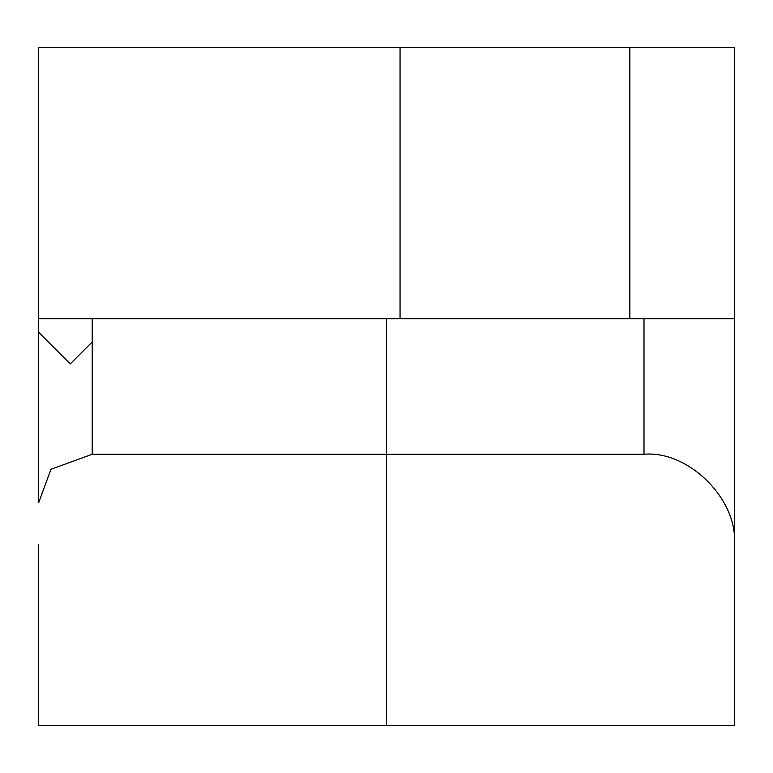 <?xml version="1.0" encoding="UTF-8"?>
<svg xmlns="http://www.w3.org/2000/svg" width="773" height="773" viewBox="0 0 773 773"><rect width="100%" height="100%" fill="white"/><g stroke="black" fill="none" stroke-linecap="round" stroke-linejoin="round"><path stroke-width="1.16" d="M386.5 725.316L386.5 454.263L92.219 454.263L50.979 469.269L38.65 502.759L38.65 47.684L734.35 47.684L734.35 725.316L38.65 725.316L38.65 544.617M38.65 318.737L734.35 318.737M38.65 332.293L70.275 363.909L92.219 341.966L92.219 318.737M386.5 318.737L386.5 454.263L643.996 454.263C688.704 450.224 738.389 499.909 734.35 544.617M400.056 318.737L400.056 47.684M92.219 454.263L92.219 341.966M629.84 47.684L629.84 318.737M643.996 454.263L643.996 318.737"/></g></svg>
